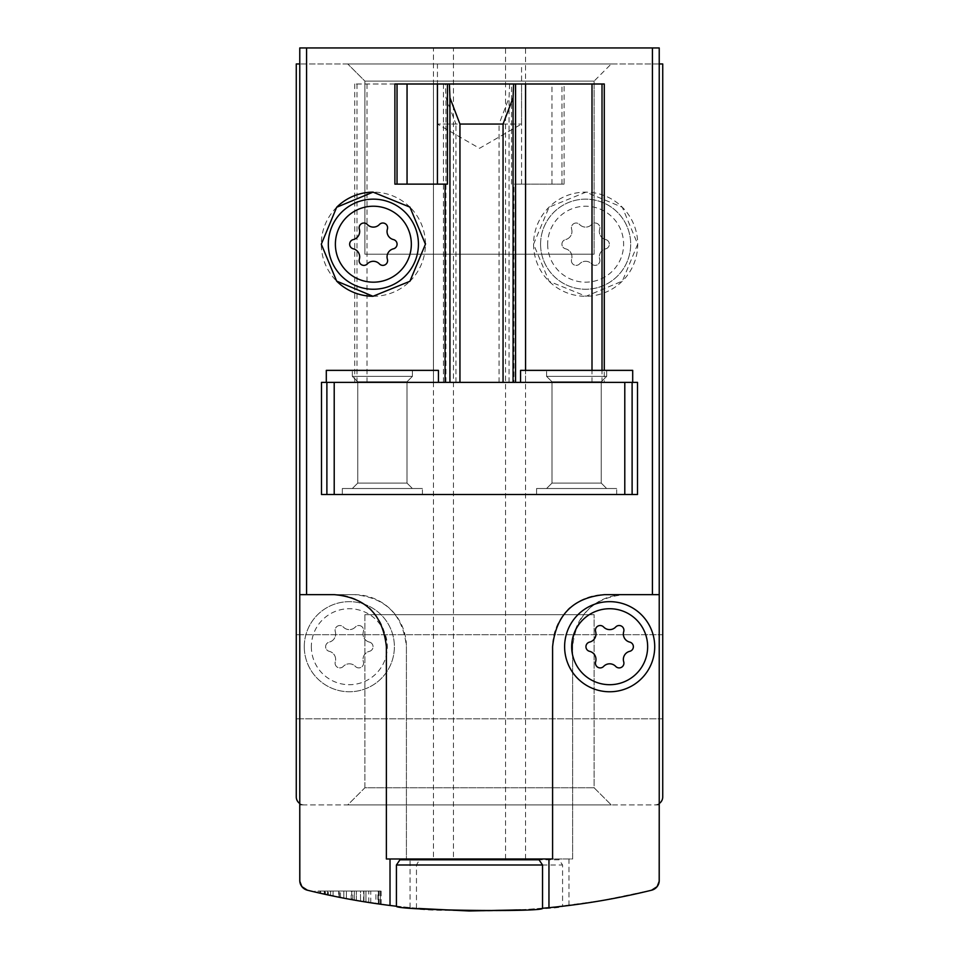 <?xml version="1.0" encoding="UTF-8"?>
<svg xmlns="http://www.w3.org/2000/svg" width="959" height="959" viewBox="0 0 959 959"><rect width="100%" height="100%" fill="white"/><g stroke="black" fill="none" stroke-linecap="round" stroke-linejoin="round"><path stroke-width="0.72" stroke-dasharray="4.79 3.6" d="M363.952 901.736A720.916 720.916 0 0 0 368.759 902.491A720.916 720.916 0 0 0 378.373 903.917A720.916 720.916 0 0 1 354.339 900.105A720.916 720.916 0 0 0 363.952 901.736L363.952 891.019L379.129 891.019L354.339 891.019L363.952 891.019L363.952 901.736M375.904 903.57L368.759 902.491L379.129 904.025L375.904 903.57L375.904 891.019M410.044 907.694L410.044 858.988L406.412 858.988L406.412 646.714C403.044 614.863 385.698 597.505 354.339 594.652L299.771 594.652L299.771 880.482A10.01 10.01 0 0 0 307.395 890.204A720.916 720.916 0 0 0 410.044 907.694L416.458 908.293C414.875 912.381 564.252 910.307 562.573 906.243L568.987 905.476A720.916 720.916 0 0 0 651.605 890.204C536.872 917.859 422.128 917.859 307.395 890.204L348.477 899.039L390.013 905.476M351.174 899.542L318.148 892.757A720.916 720.916 0 0 0 351.174 899.542L351.174 891.019L318.124 891.019L360.524 891.019L351.749 891.019L351.749 899.638L330.819 895.55L360.524 901.16A720.916 720.916 0 0 1 318.124 892.757L318.124 891.019L351.174 891.019M326.899 891.019L330.819 891.019L330.819 895.55L326.911 894.711L326.899 891.019L351.749 891.019M324.813 891.019L324.813 894.256C296.571 888.25 359.157 901.592 360.524 901.16A720.916 720.916 0 0 1 351.749 899.638M338.707 897.168L343.825 898.163A720.916 720.916 0 0 1 320.594 893.32A720.916 720.916 0 0 0 338.707 897.168L338.707 891.019L320.594 891.019L343.825 891.019L339.018 891.019L339.018 897.228L325.413 894.387L325.401 891.019L339.018 891.019M325.401 891.019L327.546 891.019L327.546 894.855L343.825 898.163A720.916 720.916 0 0 1 339.018 897.228M327.786 894.903A720.916 720.916 0 0 0 333.085 896.03L346.415 898.655A720.916 720.916 0 0 1 333.109 896.03A720.916 720.916 0 0 0 340.481 897.516L327.786 894.903L327.786 891.019L346.415 891.019L327.786 891.019M328.302 895.023A720.916 720.916 0 0 0 333.109 896.03A720.916 720.916 0 0 1 328.302 895.023A720.916 720.916 0 0 1 319.815 893.141A720.916 720.916 0 0 0 328.302 895.023L328.302 891.019L328.302 895.023M396.427 906.243L418.603 908.473M520.341 909.887L542.542 908.293M548.956 907.694L600.598 900.801L651.605 890.204A10.01 10.01 0 0 0 659.229 880.482L659.229 803.522A8.008 8.008 0 0 1 654.721 804.913L659.229 804.913L659.229 880.482L657.095 886.655L651.605 890.204M365.954 902.047A720.916 720.916 0 0 0 370.761 902.803A720.916 720.916 0 0 0 380.375 904.205A720.916 720.916 0 0 1 356.34 900.453A720.916 720.916 0 0 0 365.954 902.047L365.954 891.019L381.131 891.019L356.34 891.019L365.954 891.019L365.954 902.047M377.906 903.857L370.761 902.803L381.131 904.301L377.906 903.857L377.906 891.019M329.596 895.298A720.916 720.916 0 0 0 339.27 897.276L363.593 901.676A720.916 720.916 0 0 1 339.318 897.288A720.916 720.916 0 0 0 352.768 899.83L329.596 895.298L329.596 891.019L363.593 891.019L329.596 891.019M330.555 895.49A720.916 720.916 0 0 0 339.318 897.288A720.916 720.916 0 0 1 330.555 895.49A720.916 720.916 0 0 1 315.055 892.05A720.916 720.916 0 0 0 330.555 895.49L330.555 891.019L330.555 895.49M447.445 184.128L394.892 184.128M604.29 83.996L515.558 83.996M513.592 83.996L449.411 83.996M447.445 83.996L394.892 83.996M604.29 382.377L321.505 382.377L321.505 494.52L637.495 494.52L321.505 494.52L637.495 494.52L637.495 382.377L604.29 382.377L604.29 370.366M568.076 609.672A52.062 52.062 0 0 0 552.588 646.714L552.588 858.988L386.381 858.988L386.381 646.714A52.062 52.062 0 0 0 370.845 609.612M513.94 382.377L321.505 382.377L637.495 382.377L513.94 382.377L513.94 184.128L564.108 184.128L564.108 83.996L354.71 83.996L564.108 83.996M354.71 382.377L354.71 83.996M533.564 244.197L549.099 207.108L585.961 192.136L622.343 207.276L637.699 244.161L622.391 281.071L586.021 296.271L549.123 281.323L533.564 244.197A52.062 52.062 0 0 0 611.674 289.294A52.062 52.062 0 0 0 611.674 199.112A52.062 52.062 0 0 0 533.564 244.197M369.419 608.258A52.062 52.062 0 0 0 334.319 594.652L354.339 594.652A52.062 52.062 0 0 1 406.412 646.714L406.412 858.988L572.619 858.988L572.619 646.714L572.619 858.988L410.044 858.988M306.58 47.95L659.229 47.95L299.771 47.95L299.771 63.965L299.771 47.95L306.58 47.95L306.58 594.652M652.42 594.652L624.681 594.652C593.465 597.373 576.119 614.719 572.619 646.714A52.062 52.062 0 0 1 624.681 594.652L659.229 594.652L652.42 594.652L652.42 47.95M307.395 890.204L301.905 886.655L299.771 880.482L299.771 63.965L659.229 63.965L659.229 803.522A8.008 8.008 0 0 0 662.729 796.905L662.729 63.965L659.229 63.965L659.229 47.95L299.771 47.95L299.771 594.652M659.229 803.522A8.008 8.008 0 0 1 654.721 804.913L299.771 804.913L299.771 63.965L296.271 63.965L296.271 796.905A8.008 8.008 0 0 0 304.279 804.913L299.771 804.913L304.279 804.913A8.008 8.008 0 0 1 299.771 803.522M433.444 47.95L505.537 47.95L433.444 47.95L433.444 858.988L505.537 858.988L433.444 858.988M453.463 47.95L525.556 47.95L453.463 47.95L453.463 858.988L525.556 858.988L453.463 858.988M347.757 63.965L611.243 63.965L347.757 63.965L611.243 63.965L347.757 63.965L611.243 63.965L347.757 63.965L364.899 81.107L594.101 81.107L364.899 81.107L594.101 81.107L364.899 81.107L347.757 63.965L364.899 81.107L594.101 81.107L364.899 81.107L364.899 254.207L594.101 254.207L364.899 254.207L594.101 254.207L364.899 254.207L364.899 81.107L364.899 254.207L594.101 254.207L364.899 254.207M437.448 63.965L521.552 63.965L437.448 63.965L437.448 124.047L521.552 124.047L437.448 124.047L479.5 148.321L521.552 124.047L521.552 63.965M659.229 63.965L299.771 63.965M347.757 804.913L611.243 804.913L347.757 804.913L611.243 804.913L347.757 804.913L364.899 787.771L594.101 787.771L364.899 787.771L364.899 614.671L594.101 614.671L364.899 614.671L594.101 614.671L364.899 614.671L364.899 787.771L594.101 787.771L364.899 787.771L347.757 804.913M659.229 804.913L299.771 804.913M662.729 676.754L662.729 718.806L662.729 676.754M296.271 676.754L296.271 718.806L296.271 676.754M632.7 382.377L520.557 382.377L632.7 382.377L520.557 382.377L632.7 382.377L632.7 370.366L520.557 370.366L632.7 370.366L520.557 370.366L520.557 382.377M438.443 382.377L326.3 382.377L438.443 382.377L326.3 382.377L438.443 382.377L438.443 370.366L326.3 370.366L438.443 370.366L326.3 370.366L326.3 382.377M536.572 494.52L616.673 494.52L536.572 494.52L616.673 494.52L536.572 494.52L536.572 488.515L616.673 488.515L536.572 488.515L616.673 488.515L536.572 488.515L536.572 494.52M342.327 494.52L422.428 494.52L342.327 494.52L422.428 494.52L342.327 494.52L342.327 488.515L422.428 488.515L342.327 488.515L422.428 488.515L342.327 488.515L342.327 494.52M509.589 83.996L509.061 97.758L499.052 124.047L455.945 124.047L445.935 97.758L445.408 83.996M564.108 184.128L513.94 184.128M352.337 370.366L412.418 370.366L352.337 370.366L412.418 370.366L352.337 370.366L352.337 376.372L412.418 376.372L352.337 376.372L412.418 376.372L352.337 376.372L352.337 370.366M546.582 370.366L606.663 370.366L546.582 370.366L606.663 370.366L546.582 370.366L546.582 376.372L606.663 376.372L546.582 376.372L606.663 376.372L546.582 376.372L546.582 370.366M352.337 488.515L412.418 488.515L352.337 488.515L412.418 488.515L352.337 488.515L357.755 483.096L407 483.096L357.755 483.096L357.755 381.79L407 381.79L357.755 381.79L352.337 376.372L357.755 381.79L407 381.79L357.755 381.79L357.755 483.096L407 483.096L357.755 483.096L352.337 488.515M546.582 488.515L606.663 488.515L546.582 488.515L606.663 488.515L546.582 488.515L552 483.096L601.245 483.096L552 483.096L552 381.79L601.245 381.79L552 381.79L546.582 376.372L552 381.79L601.245 381.79L552 381.79L552 483.096L601.245 483.096L552 483.096L546.582 488.515M304.279 646.714A45.061 45.061 0 0 0 371.864 685.733A45.061 45.061 0 0 0 371.864 607.694A45.061 45.061 0 0 0 304.279 646.714A45.061 45.061 0 0 0 371.864 685.733A45.061 45.061 0 0 0 371.864 607.694A45.061 45.061 0 0 0 304.279 646.714M311.351 646.714A37.976 37.976 0 0 0 368.328 679.607A37.976 37.976 0 0 0 368.328 613.82A37.976 37.976 0 0 0 311.351 646.714M369.419 642.098A8.307 8.307 0 0 1 363.377 631.633A4.747 4.747 0 0 0 355.369 627.018A8.307 8.307 0 0 1 343.298 627.018A4.747 4.747 0 0 0 335.29 631.633A8.307 8.307 0 0 1 329.261 642.098A4.747 4.747 0 0 0 329.261 651.329A8.307 8.307 0 0 1 335.29 661.794A4.747 4.747 0 0 0 343.298 666.409A8.307 8.307 0 0 1 355.369 666.409A4.747 4.747 0 0 0 363.377 661.794A8.307 8.307 0 0 1 369.419 651.329A4.747 4.747 0 0 0 369.419 642.098A8.307 8.307 0 0 1 363.377 631.633A4.747 4.747 0 0 0 355.369 627.018A8.307 8.307 0 0 1 343.298 627.018A4.747 4.747 0 0 0 335.29 631.633A8.307 8.307 0 0 1 329.261 642.098A4.747 4.747 0 0 0 329.261 651.329A8.307 8.307 0 0 1 335.29 661.794A4.747 4.747 0 0 0 343.298 666.409A8.307 8.307 0 0 1 355.369 666.409A4.747 4.747 0 0 0 363.377 661.794A8.307 8.307 0 0 1 369.419 651.329A4.747 4.747 0 0 0 369.419 642.098M659.229 594.652L604.661 594.652A52.062 52.062 0 0 0 570.066 607.802M654.721 646.714A45.061 45.061 0 0 1 587.136 685.733A45.061 45.061 0 0 1 587.136 607.694A45.061 45.061 0 0 1 654.721 646.714M589.581 642.098A8.307 8.307 0 0 0 595.623 631.633A4.747 4.747 0 0 1 603.631 627.018A8.307 8.307 0 0 0 615.702 627.018A4.747 4.747 0 0 1 623.71 631.633A8.307 8.307 0 0 0 629.739 642.098A4.747 4.747 0 0 1 629.739 651.329A8.307 8.307 0 0 0 623.71 661.794A4.747 4.747 0 0 1 615.702 666.409A8.307 8.307 0 0 0 603.631 666.409A4.747 4.747 0 0 1 595.623 661.794A8.307 8.307 0 0 0 589.581 651.329A4.747 4.747 0 0 1 589.581 642.098M540.576 244.197A45.061 45.061 0 0 0 608.162 283.217A45.061 45.061 0 0 0 608.162 205.178A45.061 45.061 0 0 0 540.576 244.197A45.061 45.061 0 0 0 608.162 283.217A45.061 45.061 0 0 0 608.162 205.178A45.061 45.061 0 0 0 540.576 244.197M336.657 207.276A52.062 52.062 0 0 0 336.645 281.119M373.003 296.271A52.062 52.062 0 0 0 409.493 281.694M409.889 281.299A52.062 52.062 0 0 0 425.436 244.221M425.424 243.43A52.062 52.062 0 0 0 410.428 207.623M409.937 207.144A52.062 52.062 0 0 0 373.039 192.136M328.302 244.197A45.061 45.061 0 0 0 373.363 289.258A45.061 45.061 0 0 0 418.424 244.197A45.061 45.061 0 0 0 373.363 199.148A45.061 45.061 0 0 0 328.302 244.197M547.661 244.197A37.976 37.976 0 0 0 604.626 277.091A37.976 37.976 0 0 0 604.626 211.316A37.976 37.976 0 0 0 547.661 244.197M605.716 239.582A8.307 8.307 0 0 1 599.675 229.117A4.747 4.747 0 0 0 591.679 224.502A8.307 8.307 0 0 1 579.596 224.502A4.747 4.747 0 0 0 571.6 229.117A8.307 8.307 0 0 1 565.558 239.582A4.747 4.747 0 0 0 565.558 248.813A8.307 8.307 0 0 1 571.6 259.278A4.747 4.747 0 0 0 579.596 263.893A8.307 8.307 0 0 1 591.679 263.893A4.747 4.747 0 0 0 599.675 259.278A8.307 8.307 0 0 1 605.716 248.813A4.747 4.747 0 0 0 605.716 239.582A8.307 8.307 0 0 1 599.675 229.117A4.747 4.747 0 0 0 591.679 224.502A8.307 8.307 0 0 1 579.596 224.502A4.747 4.747 0 0 0 571.6 229.117A8.307 8.307 0 0 1 565.558 239.582A4.747 4.747 0 0 0 565.558 248.813A8.307 8.307 0 0 1 571.6 259.278A4.747 4.747 0 0 0 579.596 263.893A8.307 8.307 0 0 1 591.679 263.893A4.747 4.747 0 0 0 599.675 259.278A8.307 8.307 0 0 1 605.716 248.813A4.747 4.747 0 0 0 605.716 239.582M353.284 239.582A8.307 8.307 0 0 0 359.325 229.117A4.747 4.747 0 0 1 367.321 224.502A8.307 8.307 0 0 0 379.404 224.502A4.747 4.747 0 0 1 387.4 229.117A8.307 8.307 0 0 0 393.442 239.582A4.747 4.747 0 0 1 393.442 248.813A8.307 8.307 0 0 0 387.4 259.278A4.747 4.747 0 0 1 379.404 263.893A8.307 8.307 0 0 0 367.321 263.893A4.747 4.747 0 0 1 359.325 259.278A8.307 8.307 0 0 0 353.284 248.813A4.747 4.747 0 0 1 353.284 239.582M416.458 908.293L416.458 864.994L419.97 858.988M419.97 859.791L559.049 859.791L562.573 864.994L562.573 906.243M370.761 902.803L370.761 891.019M381.131 904.301L381.131 891.019M380.375 904.205L380.375 891.019L380.375 904.205M356.34 900.453L356.34 891.019L356.34 900.453M333.085 896.03L333.085 891.019M346.415 898.655L346.415 891.019L346.415 898.655M333.109 896.03L333.109 891.019L333.109 896.03M319.815 893.141L319.815 891.019L319.815 893.141M340.481 897.516L340.481 891.019M339.27 897.276L339.27 891.019M363.593 901.676L363.593 891.019L363.593 901.676M339.318 897.288L339.318 891.019L339.318 897.288M315.055 892.05L315.055 891.019L315.055 892.05M352.768 899.83L352.768 891.019M330.819 891.019L360.524 891.019L360.524 901.16L360.524 891.019L318.124 891.019L318.124 892.757L318.124 891.019M360.524 901.16L360.524 891.019M368.759 902.491L368.759 891.019M379.129 904.025L379.129 891.019M378.373 903.917L378.373 891.019L378.373 903.917M354.339 900.105L354.339 891.019L354.339 900.105M327.546 891.019L343.825 891.019L343.825 898.163L343.825 891.019L320.594 891.019L338.707 891.019M343.825 898.163L343.825 891.019M320.594 893.32L320.594 891.019M632.113 382.377L632.113 494.52M326.887 382.377L326.887 494.52M334.212 382.377L334.212 494.52M624.788 382.377L624.788 494.52M455.945 382.377L455.945 124.047M499.052 382.377L499.052 124.047M509.061 382.377L509.061 97.758M511.555 184.128L511.555 83.996M356.988 382.377L356.988 83.996M366.997 382.377L366.997 83.996M433.432 382.377L433.432 83.996M443.442 382.377L443.442 83.996M445.935 382.377L445.935 97.758M602.012 382.377L602.012 370.366M592.003 382.377L592.003 370.366M525.568 382.377L525.568 370.366M561.962 184.128L561.962 83.996M521.564 184.128L521.564 83.996M551.952 184.128L551.952 83.996M568.987 905.476L568.987 858.988M416.458 864.994L562.573 864.994M559.049 859.791L559.049 858.988M324.262 894.136L324.262 891.019M422.428 494.52L422.428 488.515L422.428 494.52M407 483.096L412.418 488.515L407 483.096L407 381.79L412.418 376.372L412.418 370.366L412.418 376.372L407 381.79L407 483.096M616.673 494.52L616.673 488.515L616.673 494.52M601.245 483.096L606.663 488.515L601.245 483.096L601.245 381.79L606.663 376.372L606.663 370.366L606.663 376.372L601.245 381.79L601.245 483.096M505.537 858.988L505.537 47.95M525.556 858.988L525.556 47.95M594.101 254.207L594.101 81.107L594.101 254.207L594.101 81.107L611.243 63.965M594.101 787.771L611.243 804.913L594.101 787.771L594.101 614.671L594.101 787.771M662.729 634.702L296.271 634.702L662.729 634.702M662.729 718.806L296.271 718.806L662.729 718.806"/><path stroke-width="1.44" d="M548.956 858.988L548.956 907.694L542.542 908.293L542.542 864.994L539.03 859.791L399.951 859.791L396.427 864.994L396.427 906.243C394.748 910.307 544.125 912.381 542.542 908.293L548.956 907.694A720.916 720.916 0 0 0 651.605 890.204A10.01 10.01 0 0 0 659.229 880.482L659.229 47.95L299.771 47.95L299.771 880.482A10.01 10.01 0 0 0 307.395 890.204A720.916 720.916 0 0 0 390.013 905.476L396.427 906.243L390.013 905.476L390.013 858.988M327.546 894.855L325.401 894.387M324.262 894.136L320.594 893.32M418.603 908.473L469.071 910.978M469.419 910.978L520.341 909.887M445.06 382.377L445.06 184.128M394.892 184.128L394.892 83.996L449.411 83.996L447.445 83.996L447.445 184.128L394.892 184.128M515.558 382.377L515.558 83.996L449.411 83.996L449.939 97.758L459.948 124.047L503.055 124.047L513.065 97.758L513.592 83.996L604.29 83.996L604.29 370.366M637.495 494.52L637.495 382.377L321.505 382.377L321.505 494.52L637.495 494.52M321.301 244.197L336.645 281.119L373.003 296.271L409.889 281.299L425.436 244.221L409.937 207.144L373.039 192.136L336.657 207.276L321.301 244.197M659.229 594.652L604.661 594.652C573.338 597.469 555.98 614.827 552.588 646.714L552.588 858.988L386.381 858.988L386.381 646.714C382.917 614.755 365.559 597.397 334.319 594.652L299.771 594.652M651.605 890.204L657.095 886.655L659.181 881.429L659.229 804.913M299.771 804.913L299.819 881.429L301.905 886.655L307.395 890.204M659.229 803.522A8.008 8.008 0 0 0 662.729 796.905L662.729 63.965L659.229 63.965M299.771 63.965L296.271 63.965L296.271 796.905A8.008 8.008 0 0 0 299.771 803.522M326.3 382.377L326.3 370.366L438.443 370.366L438.443 382.377M520.557 382.377L520.557 370.366L632.7 370.366L632.7 382.377M570.066 607.802A52.062 52.062 0 0 0 568.076 609.672M370.845 609.612A52.062 52.062 0 0 0 369.419 608.258M647.649 646.714A37.976 37.976 0 0 1 590.672 679.607A37.976 37.976 0 0 1 590.672 613.82A37.976 37.976 0 0 1 647.649 646.714M589.581 642.098A8.307 8.307 0 0 0 595.623 631.633A4.747 4.747 0 0 1 603.631 627.018A8.307 8.307 0 0 0 615.702 627.018A4.747 4.747 0 0 1 623.71 631.633A8.307 8.307 0 0 0 629.739 642.098A4.747 4.747 0 0 1 629.739 651.329A8.307 8.307 0 0 0 623.71 661.794A4.747 4.747 0 0 1 615.702 666.409A8.307 8.307 0 0 0 603.631 666.409A4.747 4.747 0 0 1 595.623 661.794A8.307 8.307 0 0 0 589.581 651.329A4.747 4.747 0 0 1 589.581 642.098M654.721 646.714A45.061 45.061 0 0 1 587.136 685.733A45.061 45.061 0 0 1 587.136 607.694A45.061 45.061 0 0 1 654.721 646.714M336.645 281.119A52.062 52.062 0 0 0 373.003 296.271M425.436 244.221A52.062 52.062 0 0 0 425.424 243.43M373.039 192.136A52.062 52.062 0 0 0 336.657 207.276M411.339 244.197A37.976 37.976 0 0 1 354.374 277.091A37.976 37.976 0 0 1 354.374 211.316A37.976 37.976 0 0 1 411.339 244.197M353.284 239.582A8.307 8.307 0 0 0 359.325 229.117A4.747 4.747 0 0 1 367.321 224.502A8.307 8.307 0 0 0 379.404 224.502A4.747 4.747 0 0 1 387.4 229.117A8.307 8.307 0 0 0 393.442 239.582A4.747 4.747 0 0 1 393.442 248.813A8.307 8.307 0 0 0 387.4 259.278A4.747 4.747 0 0 1 379.404 263.893A8.307 8.307 0 0 0 367.321 263.893A4.747 4.747 0 0 1 359.325 259.278A8.307 8.307 0 0 0 353.284 248.813A4.747 4.747 0 0 1 353.284 239.582M418.424 244.197A45.061 45.061 0 0 1 350.838 283.217A45.061 45.061 0 0 1 350.838 205.178A45.061 45.061 0 0 1 418.424 244.197M652.42 594.652L652.42 47.95M306.58 594.652L306.58 47.95M459.948 382.377L459.948 124.047M503.055 382.377L503.055 124.047M632.113 382.377L632.113 494.52M326.887 382.377L326.887 494.52M624.788 382.377L624.788 494.52M334.212 382.377L334.212 494.52M449.939 382.377L449.939 97.758M602.012 370.366L602.012 83.996M592.003 370.366L592.003 83.996M525.568 370.366L525.568 83.996M513.065 382.377L513.065 97.758M397.038 184.128L397.038 83.996M437.436 184.128L437.436 83.996M407.048 184.128L407.048 83.996M542.542 864.994L396.427 864.994M399.951 859.791L399.951 858.988M539.03 859.791L539.03 858.988"/></g></svg>
